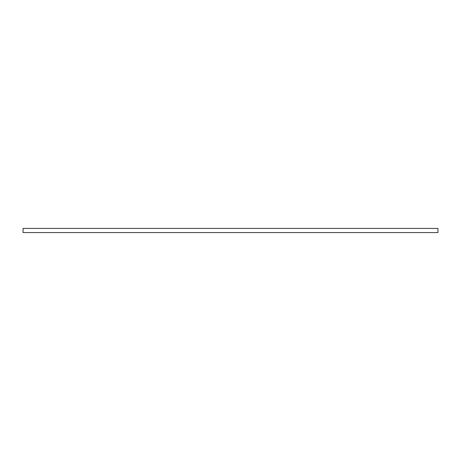<?xml version="1.0" encoding="UTF-8"?>
<svg xmlns="http://www.w3.org/2000/svg" width="461" height="461" viewBox="0 0 461 461"><rect width="100%" height="100%" fill="white"/><g stroke="black" fill="none" stroke-linecap="round" stroke-linejoin="round"><path stroke-width="0.69" d="M230.5 228.425L437.95 228.425L437.95 232.575L23.05 232.575L23.05 228.425L230.5 228.425"/></g></svg>
